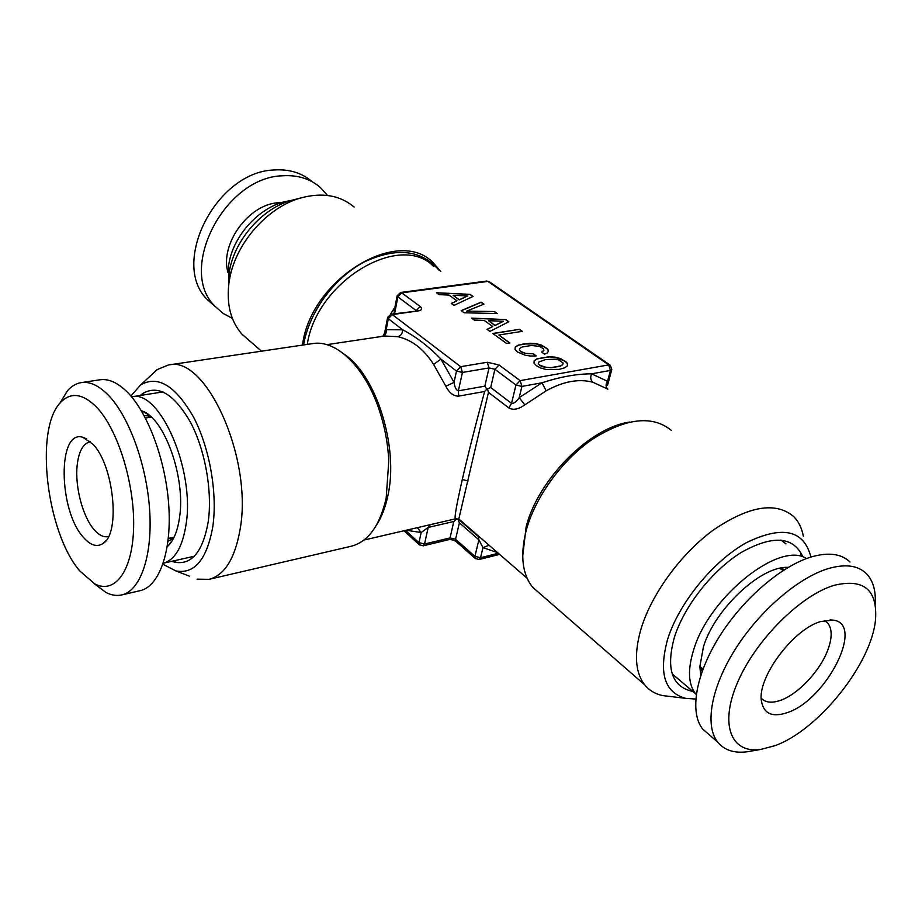 <?xml version="1.0" encoding="UTF-8"?>
<svg xmlns="http://www.w3.org/2000/svg" width="922" height="922" viewBox="0 0 922 922"><rect width="100%" height="100%" fill="white"/><g stroke="black" fill="none" stroke-linecap="round" stroke-linejoin="round"><path stroke-width="1.38" d="M538.828 361.989L545.57 359.568L555.113 359.2L558.859 360.018L563.146 363.061L562.697 364.616L560.346 365.988L550.976 367.624L546.423 367.452L539.808 365.216L538.367 363.545L538.828 361.989M473.044 296.435L470.082 294.349L436.463 292.747L439.091 294.637L448.979 295.086L456.955 300.814L451.25 303.442L453.981 305.413L473.044 296.435M464.158 312.777L497.223 313.561L494.388 311.544L466.693 311.129L483.912 304.133L481.123 302.151L461.207 310.645L464.158 312.777M508.829 321.766L505.729 319.577L471.511 318.102L474.265 320.084L484.327 320.487L492.705 326.515L487.035 329.327L489.905 331.401L508.829 321.766M522.313 331.344L519.466 329.327L492.786 333.476L506.604 343.48L509.878 342.949L498.883 335.02L522.313 331.344M530.715 356.042L536.212 355.915L533.123 353.702L525.828 353.426L520.734 351.443L519.374 349.841L519.858 348.332L522.209 346.995L531.591 345.462L539.75 346.465L543.726 348.989L543.265 351.109L541.583 352.008L544.637 354.186L547.334 352.884L548.417 351.236L547.864 349.334L541.421 345.07L536.178 343.687L530.127 343.238L518.083 345.197L515.248 347.098L515.029 349.403L517.449 351.985L525.621 355.385L530.715 356.042M555.159 357.16L549.074 356.733L536.984 358.785L534.172 360.756L534.011 363.13L536.512 365.78L540.88 368.097L546.354 369.549L559.251 369.353L564.633 367.843L567.387 365.873L567.41 363.475L566.465 362.196L560.472 358.566L555.159 357.16L549.028 356.918L536.938 358.969L534.161 360.917M751.672 751.015L747.454 751.741C734.246 753.493 724.3 750.243 717.616 742.014C704.546 725.441 711.046 687.558 735.307 649.192C759.498 610.848 798.44 577.414 828.578 568.505C845.336 563.745 857.909 565.417 866.3 573.542C873.088 580.526 876.05 590.795 875.185 604.348M774.826 745.725L760.8 749.436C731.181 753.85 719.229 724.98 737.45 682.683C755.314 640.49 800.261 595.382 834.087 585.332C863.672 578.29 877.49 589.654 875.543 619.411C871.843 663.575 818.333 730.351 774.826 745.725M710.113 735.502L702.622 729.002C689.368 712.326 695.534 674.558 719.471 636.468C743.339 598.378 782.029 565.336 812.144 556.692C828.878 552.071 841.498 553.845 849.992 562.017M312.016 181.553C301.863 172.875 289.301 169.014 274.33 169.971C215.944 171.377 169.671 264.038 207.6 299.869L215.575 306.876M327.529 195.452L320.176 187.327C310.023 178.638 297.437 174.788 282.42 175.791C223.85 177.335 177.162 270.515 215.114 306.381L207.6 299.869M232.367 318.367L223.055 313.376L215.114 306.381M59.746 403.41L67.421 390.801C71.501 386.145 76.134 383.414 81.309 382.595C89.826 381.374 98.792 385.511 108.197 395.019C129.022 416.237 146.909 465.391 149.698 510.892C152.579 556.462 140.236 590.921 121.704 594.932C116.598 596.061 111.285 595.22 105.776 592.397L94.009 583.488M96.453 407.051C117.567 428.845 134.612 483.013 133.632 526.808C132.849 570.787 114.973 594.621 94.747 583.88L79.857 571.029C46.722 532.893 34.252 429.721 60.287 402.776C70.441 391.815 82.496 393.245 96.453 407.051M81.309 382.595L100.014 379.783C108.669 378.55 117.739 382.63 127.248 392.046C148.281 413.056 166.225 461.818 168.864 507.019C171.596 552.29 158.953 586.599 140.144 590.668L121.704 594.932M820.707 621.532C793.07 629.242 757.146 677.728 761.434 701.112C763.716 713.732 772.244 717.604 787.031 712.706C826.262 700.455 865.551 623.272 832.923 620.103L820.707 621.532M83.28 537.203C90.414 545.432 97.029 547.507 103.137 543.404C120.77 533.204 113.798 464.803 92.707 444.001L82.957 437.339C57.383 428.626 58.317 510.12 83.28 537.203M761.249 698.219C765.433 702.622 771.818 703.348 780.404 700.374C798.106 694.37 820.326 670.651 827.933 649.71C832.382 637.402 832.22 628.412 827.426 622.73L824.499 620.506L827.426 622.73M90.494 441.788L89.941 441.857C82.968 443.62 78.704 451.515 77.148 465.518C74.878 486.804 82.749 516.781 94.102 529.631C98.85 535.106 103.471 537.445 107.966 536.627L108.508 536.5M788.229 567.353L787.538 567.353C760.581 566.212 714.884 609.073 703.463 646.691L699.833 666.744L700.789 675.273M167.205 546.769L167.781 546.239C173.705 540.534 177.635 530.911 179.56 517.357C185.829 477.619 164.37 417.931 142.046 410.958L141.308 410.682M696.237 694.531L695.58 693.747C688.192 684.17 687.547 669.522 693.667 649.814C709.214 596.753 779.805 540.603 806.462 558.571M290.153 200.742C261.652 204.108 232.148 235.421 228.529 266.251L228.771 284.483M163.021 391.931L131.581 396.829C159.494 388.911 195.118 469.54 186.083 524.353C182.521 547.069 174.915 560.034 163.24 563.227L194.288 556.231M785.947 543.83L780.807 540.027M672.311 674.189L677.693 678.546M691.327 690.129L688.354 690.336M801.598 555.136L800.619 552.439L800.953 554.675M176.505 562.57L173.912 560.853M142.38 395.112L144.155 392.565M692.676 691.281L690.855 690.97C671.47 685.726 666.007 667.77 674.466 637.079C684.216 606.18 712.326 570.395 741.046 552.555C772.152 535.129 792.597 536.166 802.359 555.689M140.282 395.446L142.587 393.579C158.215 384.37 174.258 394.063 190.716 422.679C205.306 450.501 212.579 491.945 208.176 522.036C202.805 551.886 191.638 565.267 174.673 562.201L171.849 561.314M695.753 699.037L685.634 698.346C664.462 692.56 658.469 672.841 667.655 639.188C678.892 603.172 712.971 561.256 746.244 542.747C782.213 525.252 803.73 529.85 810.784 556.542L810.876 557.072M295.87 199.221L291.179 200.431C262.39 208.464 235.168 239.317 229.566 270.238L228.852 274.491M354.117 207.035C339.964 195.176 322.112 192.168 300.572 198.011C267.576 207.208 236.182 242.774 229.762 278.237L228.944 283.1C226.386 304.202 230.719 321.225 241.921 334.167L250.842 341.935M669.649 696.433L662.688 695.591C655.219 694.012 649.203 690.405 644.651 684.769C635.108 672.288 633.933 653.548 641.136 628.562C651.727 593.71 681.231 553.373 713.755 529.758C748.918 506.028 775.46 501.533 793.358 516.274C798.487 521.264 801.806 527.903 803.339 536.212M130.901 396.022L140.547 384.981C157.743 374.874 175.422 385.592 193.574 417.159C209.686 447.896 217.684 493.708 212.775 526.865C206.805 559.608 194.53 574.302 175.929 570.948L189.287 576.123M162.906 564.229L175.929 570.948M151.07 375.266L157.224 369.584L168.3 365.008C205.721 354.244 253.239 458.649 240.054 529.62C234.926 558.605 224.599 575.19 209.075 579.339L197.101 579.154M440.808 271.494L433.098 262.643C398.097 226.097 310.749 279.274 302.554 344.793L302.508 345.093M541.168 594.678L532.674 587.279C522.394 574.441 520.112 555.989 525.828 531.925C534.322 498.387 561.291 460.643 592.316 439.31C625.969 418 652.28 414.992 671.228 430.286M607.586 385.119L607.529 381.305C605.5 384.509 605.616 387.136 607.852 389.176L592.846 382.227C590.576 380.129 590.149 377.329 591.59 373.825L610.456 370.425L608.716 364.882L487.865 281.406L401.75 292.85L420.19 306.519C422.645 308.674 422.057 310.138 418.427 310.898L392.334 314.586L460.7 366.691L487.3 362.242L499.044 364.985L520.146 380.636L521.921 386.41L515.951 385.004L511.549 403.387L490.688 387.517L494.895 369.296L515.951 385.004L520.146 380.636L608.716 364.882L610.306 365.25L611.816 369.434L610.456 370.425L607.529 381.305L591.59 373.825C576.527 373.883 559.988 376.879 541.975 382.791L519.201 397.67C516.239 401.865 513.692 403.778 511.549 403.387L508.829 407.95L488.453 392.369M489.144 281.613L486.62 281.072L489.444 281.832L609.984 365.031M486.62 281.072L400.54 292.493L401.75 292.85L397.866 296.872L397.198 295.559M168.3 365.008L312.696 343.583C335.839 339.411 364.57 366.472 378.884 409.034C384.624 425.906 387.92 443.252 388.784 461.046L386.18 498.007C379.864 525.69 368.224 541.767 351.259 546.239L209.075 579.339M487.3 362.242L489.029 367.924L462.429 372.442L456.494 371.059L460.7 366.691L462.429 372.442L458.361 390.847C456.229 390.248 454.788 387.401 454.027 382.33L440.947 359.119C428.903 346.626 416.168 336.853 402.741 329.811L388.312 318.735L386.203 329.673L384.774 332.254L387.586 317.652L388.312 318.735L392.334 314.586L391.055 314.195L387.643 317.341M394.097 313.768L394.236 310.806M382.215 336.38C382.849 336.495 383.702 335.112 384.774 332.254L384.635 332.969M592.846 382.227C578.809 378.516 563.261 381.385 546.193 390.824L541.975 382.791L521.921 386.41L519.201 397.67L524.791 404.862C518.556 409.345 513.231 410.371 508.829 407.95M390.444 314.333L394.962 307.072M363.994 540.027L455.399 518.856C454.2 518.233 456.494 505.129 462.279 479.544C468.48 452.714 475.925 423.359 484.649 391.47L486.851 389.188L484.845 386.145L458.361 390.847L458.741 396.126C453.624 396.299 449.337 393.003 445.856 386.26L454.027 382.33L456.494 371.059L440.947 359.119L433.605 364.409C423.901 349.161 411.973 339.918 397.82 336.68C400.84 335.85 402.488 333.557 402.741 329.811L386.203 329.673C386.572 332.854 385.546 335.043 383.103 336.242M486.851 389.188L490.688 387.517M475.545 558.732L474.922 556.346L455.583 539.266L459.387 522.832L478.875 539.796L478.391 536.569L458.695 519.466L488.464 392.369L487.6 389.361M417.286 527.695L421.17 532.536L428.2 527.442L430.297 524.664M456.252 541.652L455.906 541.352C453.163 539.9 450.743 539.347 448.634 539.716L450.051 537.918L455.583 539.266L455.906 541.352L475.222 558.444L479.094 559.516L480.535 557.729L474.922 556.346L478.875 539.796L482.967 547.633L489.075 545.248M455.399 518.856L457.024 518.786L453.82 521.483L428.2 527.442L424.535 544.015L418.957 542.643L405.519 530.427M459.387 522.832L457.738 518.959M419.637 545.006L418.957 542.643L421.17 532.536L406.279 530.242M403.997 530.772L419.291 544.695L423.14 545.824L424.535 544.015L450.051 537.918L453.82 521.483M494.388 311.544L466.693 311.129M496.923 313.549L494.342 311.728M483.727 304.202L481.077 302.335L461.357 310.749M467.8 295.904L459.306 299.719L453.128 295.294L467.8 295.904L459.26 299.904L453.128 295.294M533.123 353.702L525.782 353.61L520.688 351.628L519.374 349.841M535.913 355.927L533.077 353.887M543.968 350.095L541.71 352.1M548.348 351.34L547.818 349.519L545.709 347.49L536.131 343.871L523.5 343.987L518.037 345.381L515.225 347.271M519.466 329.327L492.982 333.626M509.624 342.984L498.883 335.02M522.071 331.378L519.42 329.511M503.481 321.248L495.033 325.339L488.556 320.695L503.481 321.248L494.999 325.524L488.556 320.695M470.082 294.349L436.74 292.931M456.955 300.814L451.388 303.534M472.871 296.515L470.047 294.521M505.729 319.577L471.787 318.286M492.705 326.515L487.173 329.419M508.656 321.859L505.694 319.761M567.341 365.919L567.364 363.66L564.886 361.055L555.113 357.344M563.146 363.061L562.651 364.801L560.299 366.172L550.93 367.809L542.585 366.806L539.762 365.4L538.367 363.545M281.925 202.575L278.34 202.736C248.537 204.188 219.54 244.537 227.976 272.428M702.714 669.787L699.833 667.205M783.181 570.464L780.922 568.805M169.106 538.264L173.762 537.895M150.747 416.594L146.206 417.897M699.833 667.274L702.115 671.435M784.691 569.508L780.035 568.252M168.011 541.156L173.463 538.483M150.171 416.087L144.12 415.615M394.581 313.699L397.866 296.872L416.248 310.587L420.19 306.519M418.427 310.898L391.055 314.195M499.044 364.985L494.895 369.296L489.029 367.924L484.845 386.145M303.626 344.92L304.018 342.777C310.034 310.818 334.986 277.291 364.444 261.86C396.61 247.015 421.435 249.781 438.93 270.169M433.674 266.458C400.263 231.537 316.891 281.026 307.326 344.044L307.257 344.39M629.634 422.08C589.677 427.485 538.148 479.394 526.151 526.773L522.693 556.266M546.193 390.824L524.791 404.862M344.021 354.06C376.176 374.92 398.949 447.055 387.897 495.563L387.309 498.272C384.843 508.852 381.259 517.761 376.545 524.987M326.826 344.667L384.589 336.023L397.82 336.68M433.605 364.409L445.856 386.26M484.649 391.47L458.741 396.126M468.134 480.95L462.279 479.532M478.38 536.558L459.041 519.731M498.318 553.269L480.535 557.729L482.967 547.633L497.546 552.589M760.8 749.436L747.454 751.741M702.622 729.002L717.616 742.014M94.747 583.88L105.776 592.397M60.287 402.776L67.421 390.801M830.031 619.895L832.923 620.103M105.984 540.58L103.137 543.404M86.645 438.918L82.957 437.339M699.833 666.376L703.013 669.015M174.108 537.192L168.323 538.425M151.243 417.055L145.411 418.023M780.45 568.632L783.043 570.545M150.712 416.571L149.837 416.721L150.666 416.525M783.308 570.372L779.505 568.367M784.657 567.514L787.538 567.353M172.368 540.43L167.781 546.239M148.442 414.681L142.046 410.958M672.207 673.89L695.58 693.747M229.566 270.238L229.762 278.237M291.179 200.431L300.572 198.011M140.547 384.981L157.224 369.584M685.634 698.346L662.688 695.591M400.54 292.493L397.14 295.835L394.201 310.933M644.651 684.769L532.674 587.279M241.921 334.167L261.479 351.178M611.747 369.71L607.748 384.52M455.917 518.775L459.168 519.293L527.119 578.255M499.586 554.364L479.094 559.516M448.634 539.716L423.14 545.824"/></g></svg>
